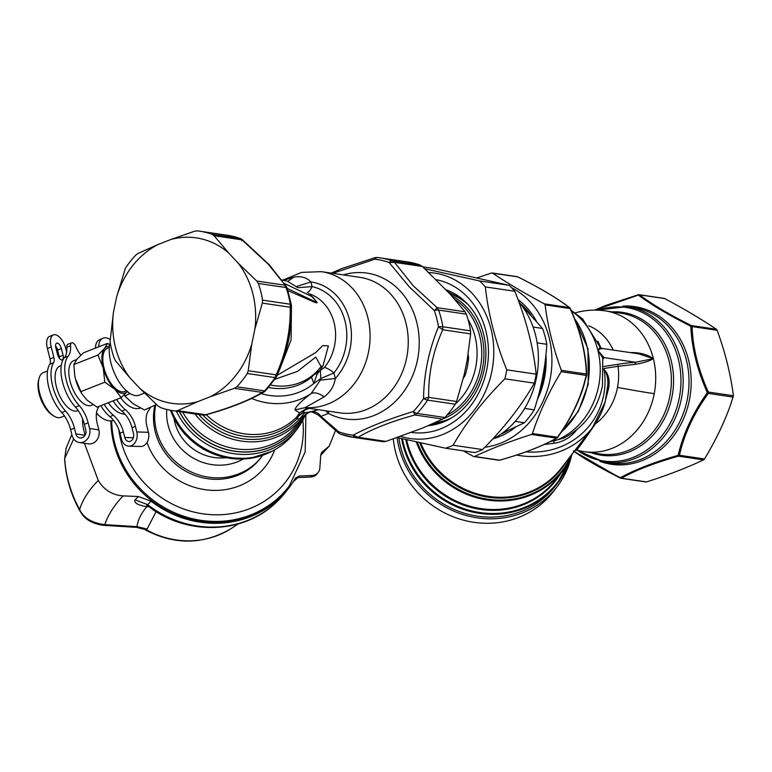 <?xml version="1.0" encoding="UTF-8"?>
<svg xmlns="http://www.w3.org/2000/svg" width="772" height="772" viewBox="0 0 772 772"><rect width="100%" height="100%" fill="white"/><g stroke="black" fill="none" stroke-linecap="round" stroke-linejoin="round"><path stroke-width="1.16" d="M530.991 315.072A74.373 63.333 -81.6 0 0 525.964 308.964A74.373 63.333 -81.6 0 0 520.231 303.541M500.941 434.134A74.373 63.333 -81.6 0 0 507.629 430.815M538.895 393.884A74.373 63.333 -81.6 0 0 543.749 377.518A74.373 63.333 -81.6 0 0 545.312 360.36M492.488 439.21A84.515 71.97 -81.6 0 0 518.813 301.794M502.408 433.092L524.42 422.747A81.842 69.692 -81.6 0 0 534.224 409.845C541.249 388.412 545.437 366.565 546.808 344.302L537.148 342.874M546.808 344.302A81.842 69.692 -81.6 0 0 542.513 328.447L533.114 327.058M534.224 409.845L524.671 408.427M524.42 422.747L515.204 421.387M521.361 304.988L542.513 328.447M120.818 397.812A24.019 14.697 65.3 0 0 140.34 408.041M150.54 407.22A31.141 19.049 -114.7 0 1 148.726 410.308A21.355 13.056 -114.7 0 0 146.989 426.598L148.427 432.291A10.673 8.077 91.7 0 1 140.446 446.496L128.818 446.148A10.673 8.077 91.7 0 1 121.465 439.017L120.017 433.324L123.346 431.789L124.784 437.483L133.353 437.734M128.818 446.148A10.673 8.077 91.7 0 0 136.798 431.944L135.361 426.25A21.355 13.056 -114.7 0 0 125.286 409.614A31.141 19.049 -114.7 0 1 116.611 399.462M124.784 437.483A6.051 4.574 91.7 0 0 128.953 441.526A6.051 4.574 91.7 0 0 133.479 433.478L132.041 427.784A21.355 13.056 65.3 0 0 121.957 411.148A31.141 19.049 -114.7 0 1 113.175 400.813M100.765 405.696A31.141 19.049 -114.7 0 0 109.942 416.687A21.355 13.056 -114.7 0 1 120.017 433.324M95.496 348.095A14.234 8.704 -114.7 0 1 99.434 339.815L102.763 338.281A14.234 8.704 -114.7 0 1 109.904 339.371M123.346 431.789A21.355 13.056 65.3 0 0 113.272 415.153A31.141 19.049 -114.7 0 1 104.191 404.345M98.826 346.782A14.234 8.704 -114.7 0 1 102.763 338.281M125.006 414.159A24.019 14.697 -114.7 0 1 108.369 402.704M76.689 359.511L73.745 360.669A24.019 11.31 -111.5 0 0 71.526 362.261A24.019 11.31 68.5 0 0 74.344 392.272A24.019 11.31 68.5 0 0 91.318 405.377L92.997 404.721M75.453 378.82A24.907 11.734 68.5 0 0 81.736 393.517L75.453 378.82L74.797 375.8A24.907 11.734 68.5 0 0 74.807 375.877A24.907 11.734 68.5 0 0 75.453 378.82M98.864 406.439A31.141 14.668 -111.5 0 1 97.909 408.407A21.355 10.055 -111.5 0 0 97.388 424.175L98.826 429.869A10.673 9.09 98.4 0 1 88.5 443.871L79.275 442.51A10.673 9.09 98.4 0 1 72.066 435.398L70.628 429.705L74.43 428.209L75.868 433.903L85.026 435.254M80.809 355.159A21.355 10.055 -111.5 0 1 75.81 346.531A5.336 2.519 -111.5 0 0 71.651 342.807L67.859 344.302A5.336 2.519 -111.5 0 0 66.778 347.246A21.355 10.055 -111.5 0 1 64.443 357.619A31.141 14.668 -111.5 0 0 75.502 407.153A21.355 10.055 68.5 0 1 84.36 424.301L88.153 422.815A21.355 10.055 -111.5 0 0 79.294 405.657A31.141 14.668 -111.5 0 1 68.245 356.124L64.443 357.619M68.245 356.124A21.355 10.055 -111.5 0 0 70.57 345.76A5.336 2.519 -111.5 0 1 71.651 342.807M79.275 442.51A10.673 9.09 98.4 0 0 89.6 428.508L88.153 422.815M76.959 359.183L83.328 352.872L107.433 343.405L104.519 348.519L97.947 355.062L73.842 364.538L76.959 359.183M127.534 391.365L121.165 397.677L97.069 407.143L87.062 400.128L82.16 394.183M74.807 375.877L73.842 364.538M75.868 433.903A6.051 5.153 98.4 0 0 79.95 437.936A6.051 5.153 98.4 0 0 85.798 429.994L84.36 424.301M82.652 419.003A21.355 10.055 -111.5 0 0 83.656 429.57L85.074 435.176M109.759 344.737L107.433 343.405M97.947 355.062L103.207 367.916L104.818 382.198L114.816 389.223L121.165 397.677M104.818 382.198L80.713 391.674M66.662 351.916L65.987 349.224A14.234 6.707 -111.5 0 0 53.393 334.884A14.234 6.707 -111.5 0 0 51.222 347.043L47.42 348.539L50.035 358.883A7.122 3.349 -111.5 0 1 49.813 364.21A31.141 14.668 -111.5 0 0 61.77 412.547A21.355 10.055 -111.5 0 1 70.628 429.705M47.42 348.539A14.234 6.707 -111.5 0 1 49.601 336.38L53.393 334.884M55.565 345.981A5.336 2.519 -111.5 0 1 57.572 350.034L59.27 356.751A5.336 2.519 -111.5 0 1 59.541 358.498M74.43 428.209A21.355 10.055 68.5 0 0 65.572 411.051A31.141 14.668 -111.5 0 1 53.615 362.715L49.813 364.21M51.222 347.043L53.837 357.388A7.122 3.349 -111.5 0 1 53.615 362.715M78.194 410.54L77.586 410.772A24.019 11.31 -111.5 0 1 60.612 397.667A24.019 11.31 -111.5 0 1 57.794 367.655A24.019 11.31 -111.5 0 1 60.013 366.063L61.258 365.571M55.835 347.728A5.336 2.519 -111.5 0 1 56.645 343.164A5.336 2.519 -111.5 0 1 61.374 348.539L63.072 355.255A5.336 2.519 -111.5 0 1 62.252 359.82A5.336 2.519 -111.5 0 1 57.533 354.445L55.835 347.728M127.332 391.578A24.907 11.734 -111.5 0 1 114.816 389.223A24.907 11.734 -111.5 0 1 103.207 367.916A24.907 11.734 -111.5 0 1 104.519 348.519A24.907 11.734 -111.5 0 1 104.712 348.288A24.907 11.734 -111.5 0 1 109.518 346.252M109.392 347.429L107.597 348.124A23.305 10.982 68.5 0 0 105.446 349.668A23.305 10.982 68.5 0 0 106.98 376.36A23.305 10.982 68.5 0 0 124.649 391.51L126.444 390.806M47.526 370.975L43.357 372.606A24.019 11.31 68.5 0 0 41.138 374.198A24.019 11.31 68.5 0 0 39.092 378.27A24.019 11.31 68.5 0 0 53.953 416.079A24.019 11.31 68.5 0 0 60.93 417.324L64.462 415.934M39.092 378.27L38.6 380.085A22.243 10.48 68.5 0 0 52.361 415.085L53.953 416.079M110.232 342.768A32.028 15.083 68.5 0 0 109.296 348.693A32.028 15.083 68.5 0 0 119.226 382.111A32.028 15.083 68.5 0 0 139.259 395.139L144.499 393.083M130.15 378.116A83.627 71.207 98.4 0 1 113.465 312.149L110.058 341.726A90.739 77.268 98.4 0 0 114.275 358.42L115.539 360.794L130.15 378.116L139.664 388.219L158.192 406.111L160.557 407.587A90.739 77.268 98.4 0 0 173.044 410.704A90.739 77.268 98.4 0 0 175.244 410.984L177.637 410.617L197.719 401.662A83.627 71.207 98.4 0 1 139.664 388.219M113.465 312.149L116.611 297.066L125.334 268.367A90.739 77.268 98.4 0 1 135.804 255.078L137.889 253.505L157.98 244.55L170.631 239.581A83.627 71.207 98.4 0 1 228.686 253.023L214.076 235.711L212.059 234.283A90.739 77.268 98.4 0 0 199.572 231.166A90.739 77.268 98.4 0 0 197.371 230.876L194.621 231.204L170.631 239.581M116.611 297.066A83.627 71.207 98.4 0 1 157.98 244.55M228.686 253.023L238.201 263.127A83.627 71.207 98.4 0 1 254.885 329.094L251.749 344.167A83.627 71.207 98.4 0 1 210.38 396.692L197.719 401.662M241.79 240.748L241.964 239.822L239.774 238.374A7.122 3.677 -70.4 0 1 240.14 238.471L227.286 235.257A90.739 77.268 98.4 0 1 239.774 238.374L212.059 234.283M175.244 410.984L202.959 415.085A90.739 77.268 98.4 0 1 200.759 414.796L203.026 415.095A7.122 7.122 0 0 0 205.757 414.873L202.959 415.085A7.122 3.735 96.5 0 0 203.026 415.095A7.122 3.735 96.5 0 0 203.171 415.104M205.757 414.873C229.834 408.234 249.298 400.572 264.159 391.867L262.268 392.437L264.526 390.883A7.122 2.374 43.5 0 0 265.732 390.622L276.173 377.363A7.122 7.122 0 0 0 276.723 376.35C287.001 353.277 291.903 329.76 291.411 305.789A7.122 7.122 0 0 0 291.324 304.728L287.126 288.13A7.122 7.122 0 0 0 286.383 286.624L268.26 264.236L241.964 239.822L214.076 235.711M276.202 376.775L276.125 374.845C285.93 353.065 290.629 330.532 290.204 307.237L290.272 304.236A7.122 1.303 -9.2 0 1 291.324 304.728M291.131 305.094L290.204 307.237L262.316 303.116L254.885 329.094M210.38 396.692L234.37 388.316L236.811 386.791A90.739 77.268 98.4 0 0 247.281 373.503L248.227 370.724L251.749 344.167M238.201 263.127L256.729 281.018L258.34 283.449A90.739 77.268 98.4 0 1 262.557 300.144L262.316 303.116M276.173 377.363A7.122 1.776 33.1 0 1 274.996 377.595L276.125 374.845L248.227 370.724M287.126 288.13A7.122 1.959 -19.3 0 0 286.055 287.541L284.617 285.138L256.729 281.018M277.167 375.346L315.738 352.563L322.715 345.615L328.38 345.914L322.947 365.947L316.896 374.671L313.828 383.462L320.872 378.492L320.341 380.171L311.145 393.527C300.684 401.594 295.28 407.066 294.943 409.942L299.575 412.943L296.795 416.919L296.853 418.955L299.69 418.8L304.892 412.518L308.848 412.287M307.14 292.569A10.673 5.587 102.1 0 0 312.071 286.624L297.895 287.676L287.493 281.269L281.79 279.918M320.467 367.26L315.545 373.301L320.303 370.502L320.872 378.492L333.909 372.944A52.39 44.612 -81.6 0 0 333.774 299.497A52.39 44.612 -81.6 0 0 312.071 286.624L310.894 281.934C306.658 277.428 300.945 275.836 293.765 277.158L287.821 281.346M293.765 277.158L283.749 280.323M130.043 393.537L124.803 395.949L124.234 394.859M156.446 404.499L144.509 410L133.054 403.708L124.803 395.949M287.213 288.4L314.706 301.534L315.285 302.556L287.946 290.6M320.303 370.502L324.433 367.491A10.673 3.194 -141 0 1 333.909 372.944L335.318 378.454C334.141 386.048 330.387 392.205 324.066 396.904L305.162 407.597L309.244 408.34L304.515 410.25L302.885 412.827L297.674 415.983L298.629 416.021L296.853 418.955A66.228 61.934 37.1 0 1 202.891 415.075M314.706 301.534L316.8 302.778L315.285 302.556M294.943 409.942L305.162 407.597A68.496 58.334 -81.6 0 0 364.307 366.14A68.496 58.334 -81.6 0 0 353.045 289.056A68.496 58.334 -81.6 0 0 321.538 271.667L359.704 277.302A68.496 58.334 -81.6 0 1 391.201 294.692A68.496 58.334 -81.6 0 1 401.643 373.735A68.496 58.334 -81.6 0 1 339.68 412.837L309.138 408.32L305.915 408.822L299.575 412.943L304.515 410.25M251.643 398.468A64.944 60.737 37.1 0 0 311.145 393.527C314.629 392.031 318.933 393.151 324.066 396.904M320.341 380.171L335.318 378.454A56.79 48.366 -81.6 0 0 337.277 296.38A56.79 48.366 -81.6 0 0 310.894 281.934L296.641 286.489M261.148 393.575A59.154 55.323 37.1 0 0 313.828 383.462L311.492 377.18L315.545 373.301L316.896 374.671M310.44 295.039L317.195 302.421L316.8 302.778M274.861 379.332L297.471 371.39L315.748 357.069L321.055 366.468L322.947 365.947M320.361 367.404L320.554 367.154A53.374 49.919 37.1 0 0 321.055 366.468M304.892 412.518L302.885 412.827L298.629 416.021M198.742 414.496A68.1 63.69 -142.9 0 0 199.485 415.336A68.1 63.69 -142.9 0 0 299.69 418.8L309.061 412.344L318.267 409.671M284.25 283.411L312.631 296.911L317.195 302.421M194.882 413.927A69.393 64.896 -142.9 0 0 197.69 417.266A69.393 64.896 37.1 0 0 302.759 417.179A69.393 64.896 37.1 0 0 303.541 416.127L309.427 412.074M332.8 273.327L374.777 259.189A88.655 75.492 98.4 0 1 389.127 262.519L409.314 286.885L434.346 310.556A88.655 75.492 98.4 0 1 438.467 326.865L438.467 326.865C428.865 350.112 423.886 374.005 423.538 398.545A88.655 75.492 98.4 0 1 413.31 411.524L414.815 414.969L417.083 413.425A7.122 2.374 -136.5 0 1 413.31 411.524C388.287 419.196 368.234 427.08 353.161 435.167A88.655 75.492 98.4 0 1 338.812 431.837L338.812 431.837A7.122 3.677 -70.4 0 0 340.462 434.125L353.315 437.328A90.739 77.268 -81.6 0 1 340.828 434.211A7.122 3.677 -70.4 0 1 340.462 434.125A7.122 7.122 0 0 1 338.31 432.909L318.257 414.989L320.901 416.397C318.16 412.509 314.706 411.013 310.547 411.92M338.638 432.764L338.812 431.837L320.901 416.397L328.418 413.435L325.591 410.752M328.862 411.235L328.418 413.435A73.707 62.764 -81.6 0 0 407.423 386.039A73.707 62.764 -81.6 0 0 400.89 291.826A73.707 62.764 -81.6 0 0 343.289 274.88M331.169 273.095L341.629 268.646L374.845 257.723A7.122 7.122 0 0 1 377.576 257.501L407.548 261.891A90.739 77.268 -81.6 0 1 420.045 265.008L392.321 260.907A7.122 3.677 109.6 0 0 389.127 262.519L394.521 262.364L392.321 260.907A90.739 77.268 -81.6 0 0 379.834 257.8A90.739 77.268 -81.6 0 0 377.633 257.51A7.122 3.735 96.5 0 0 377.576 257.501A7.122 3.735 96.5 0 0 374.777 259.189L375.067 257.858M301.649 417.623L301.958 418.935L301.746 419.678L301.408 418.964M302.344 417.72L302.238 419.264L302.701 417.247M434.346 310.556L437.174 307.671L438.612 310.083A7.122 1.959 160.7 0 0 434.346 310.556L434.346 310.556M438.467 326.865L442.761 329.769L442.829 326.768A7.122 1.303 170.8 0 0 438.467 326.865M423.538 398.545L428.672 397.377L427.543 400.137A7.122 1.776 -146.9 0 1 423.538 398.545L423.538 398.545M353.161 435.167L358.083 437.27L355.516 437.618A7.122 3.735 -83.5 0 1 353.161 435.167L353.161 435.167M450.443 294.479L465.062 311.791L437.174 307.671L413.088 285.63L394.521 262.364L422.409 266.485L450.443 294.479M422.622 428.045L385.971 441.391L358.083 437.27C371.882 429.078 390.786 421.647 414.815 414.969L442.713 419.09L422.622 428.045M467.137 360.447L463.991 375.52L456.57 401.498L428.672 397.377C428.257 374.092 432.947 351.55 442.761 329.769L470.65 333.89L467.137 360.447M179.567 411.659A70.677 66.093 37.1 0 0 190.066 426.906A70.677 66.093 37.1 0 0 301.746 419.678L301.862 419.64A70.773 66.189 -142.9 0 1 189.96 427.003A70.773 66.189 -142.9 0 1 179.403 411.64M383.23 441.709L355.516 437.618A90.739 77.268 -81.6 0 1 353.315 437.328L381.03 441.42A90.739 77.268 -81.6 0 0 383.23 441.709L385.971 441.391M470.65 333.89L470.544 330.86A90.739 77.268 -81.6 0 0 466.327 314.175L465.062 311.791M442.713 419.09L444.797 417.517A90.739 77.268 -81.6 0 0 455.268 404.229L456.57 401.498M302.238 419.273L305.644 413.975M176.373 411.196A72.057 67.386 -142.9 0 0 188.165 428.933A72.057 67.386 37.1 0 0 297.278 428.836L305.828 413.86M420.045 265.008L422.409 266.485M171.423 410.443A72.057 67.386 37.1 0 0 185.222 432.822A72.057 67.386 37.1 0 0 294.335 432.725L297.278 428.836A72.057 67.386 37.1 0 0 304.969 415.587M111.689 420.788A100.167 93.682 -142.9 0 0 188.493 517.674A100.167 93.682 -142.9 0 0 289.394 485.82L288.632 486.823A100.167 93.682 -142.9 0 1 187.731 518.678A100.167 93.682 -142.9 0 1 110.917 420.865M312.129 475.465L310.991 476.971A8.897 8.318 37.1 0 0 317.138 473.815L318.276 472.31A8.897 8.318 37.1 0 1 312.129 475.465L299.314 476.025L295.618 477.926M318.276 472.31A8.897 8.318 37.1 0 0 319.859 468.044L320.747 454.949L321.895 452.131L329.219 446.1L335.482 430.544M295.309 478.389A101.055 94.512 37.1 0 1 289.471 487.18A101.055 94.512 37.1 0 1 278.431 499.32A101.055 94.512 37.1 0 1 151.051 501.192L138.381 496.531L123.086 495.885C112.21 495.045 103.93 489.892 98.247 480.435L84.438 443.273M299.314 476.025L298.156 477.54L294.894 479.103L298.32 477.53M321.133 453.338L323.063 451.166M293.408 481.506L297.857 477.627M66.141 448.175L64.636 459.031L66.074 448.387L71.825 434.424M73.697 438.959L64.703 458.433A122.275 114.352 -142.9 0 0 79.593 509.481C82.816 499.436 89.041 489.757 98.247 480.435M123.086 495.885C114.131 505.39 108.022 514.972 104.76 524.632C91.907 522.962 83.511 517.906 79.593 509.481A21.355 3.262 -28.7 0 0 79.535 510.244C70.734 494.109 65.765 477.038 64.636 459.031M151.051 501.192L147.693 504.666L135.061 499.812C133.768 502.813 137.648 505.11 146.699 506.683L148.716 506.528M298.011 477.55L310.759 476.98M156.108 511.604L147.095 529.042L136.991 526.658L104.76 524.632L102.975 525.269M148.407 506.307L146.699 506.683M148.745 506.548L147.693 504.666A100.987 94.435 37.1 0 0 275.44 503.141A100.987 94.435 37.1 0 0 284.492 493.549L275.257 503.334C242.466 534.427 186.033 535.575 148.745 506.548L146.603 505.255L147.732 505.612M79.535 510.244L81.243 512.984C85.345 519.624 92.611 523.725 103.023 525.278L136.663 527.382L136.991 526.658C137.879 519.961 141.151 513.312 146.805 506.702L148.871 506.654M147.095 529.042L146.545 529.901L137.059 527.131M136.663 527.382L146.545 529.901A84.158 78.705 37.1 0 0 230.973 528.704L238.065 523.956M96.461 412.952A24.019 14.697 65.3 0 0 100.399 416.793A24.019 14.697 65.3 0 0 113.552 420.364M96.423 413.203A22.243 13.606 65.3 0 0 99.405 416.012L100.399 416.793M506.731 369.836L536.183 374.179C533.288 347.178 526.166 319.54 514.799 291.276L485.347 286.923C488.242 313.934 495.363 341.571 506.731 369.836A96.075 81.813 98.4 0 1 504.898 378.811L534.349 383.163C521.312 405.927 504.048 428.064 482.539 449.574A96.075 81.813 98.4 0 1 480.666 450.414A96.075 81.813 98.4 0 1 475.031 452.575L445.579 448.223L397.3 437.579M424.947 268.83L479.663 280.95L509.115 285.302L435.929 268.82L422.844 266.88M504.898 378.811C483.397 400.321 466.124 422.458 453.087 445.222L482.539 449.574M453.087 445.222A96.075 81.813 98.4 0 1 451.215 446.062A96.075 81.813 98.4 0 1 445.579 448.223M428.865 272.506A83.627 71.207 98.4 0 1 493.366 342.807A83.627 71.207 98.4 0 1 444.218 433.883A83.627 71.207 98.4 0 1 400.736 436.373M479.663 280.95A96.075 81.813 98.4 0 1 485.347 286.923M536.183 374.179A96.075 81.813 98.4 0 1 534.349 383.163M509.115 285.302A96.075 81.813 98.4 0 1 514.799 291.276M436.276 279.686A77.393 65.909 98.4 0 1 488.387 348.404A77.393 65.909 98.4 0 1 442.588 428.064A77.393 65.909 98.4 0 1 411.466 432.426M428.17 425.71A69.75 59.396 -81.6 0 0 444.547 421.502A69.75 59.396 -81.6 0 0 485.897 354.03A69.75 59.396 -81.6 0 0 446.004 289.761M467.967 319.338A61.384 52.274 98.4 0 1 455.461 403.91M451.446 417.98A65.832 56.057 98.4 0 1 449.7 418.762A65.832 56.057 98.4 0 1 435.109 422.641M450.047 294.055A65.832 56.057 98.4 0 1 468.179 304.689M467.571 357.928L468.614 358.083L468.112 354.637M463.306 378.348L465.053 375.539A69.393 59.087 -81.6 0 0 468.614 358.083M464.02 375.385L465.053 375.539M595.125 310.122L638.338 295.087C651.163 304.66 668.658 315.044 690.824 326.238L692.098 326.585A1.776 1.515 -81.6 0 0 691.374 325.562L690.824 326.238C691.702 347.622 697.193 369.749 707.306 392.61L701.343 401.508C690.12 419.157 682.38 437.097 678.125 455.335C654.183 462.206 634.931 469.646 620.379 477.675C601.764 468.527 586.402 459.707 574.3 451.215M703.572 459.871L678.52 456.165C654.82 462.814 635.829 470.158 621.566 478.196A1.776 1.515 98.4 0 1 620.408 478.109L646.618 481.902C668.291 474.954 687.273 467.61 703.572 459.871L704.489 458.973C715.104 441.488 723.682 423.77 730.235 405.802L733.4 395.756C730.669 374.333 725.255 352.505 717.149 330.291L716.426 329.268L691.374 325.562C669.401 314.629 652.147 304.39 639.612 294.856L638.454 294.759A1.776 1.515 -81.6 0 1 639.129 294.682L639.129 294.682A1.776 1.776 0 0 0 638.386 294.73L606.174 305.268L594.575 310.122M678.125 455.335L679.437 455.277L678.52 456.165L678.125 455.335M733.265 397.107L708.223 393.411L707.306 392.61L708.349 392.051A1.776 1.515 98.4 0 1 708.223 393.411L702.279 402.173C691.123 419.524 683.509 437.222 679.437 455.277L704.489 458.973M576.52 449.864C576.964 450.288 583.227 441.652 595.289 423.953L596.698 421.502M632.123 352.872L631.998 352.553C640.413 352.611 647.544 354.647 653.373 358.652A71.169 60.602 98.4 0 1 654.222 393.672A71.169 60.602 98.4 0 1 584.462 451.688A71.169 71.169 0 0 1 576.501 450.047L574.879 450.443L580.293 443.437M631.998 352.553L630.656 352.659M638.753 353.856L653.373 358.652C649.175 361.209 643.028 363.11 634.931 364.365L618.015 366.324A55.13 46.947 98.4 0 1 617.494 387.428A71.169 1.872 10.9 0 0 654.222 393.672M634.931 364.365L635.51 362.261L653.373 358.652A71.169 60.602 98.4 0 0 605.267 310.884L620.929 313.191A71.169 60.602 98.4 0 1 669.884 395.988A71.169 60.602 98.4 0 1 600.124 454.004L584.462 451.688M603.849 369.624L603.993 369.47C608.008 373.397 609.658 378.869 608.944 385.875L608.732 387.872L607.554 387.853M603.916 406.159L608.732 387.872M597.885 341.243L601.089 348.23M603.82 368.495L618.015 366.324A1.776 0.637 81.2 0 1 618.179 364.268A72.664 16.559 166.1 0 1 635.51 362.261L604.003 357.61L602.855 358.44M608.944 385.875L607.738 385.903L607.786 385.025L605.171 402.029L592.539 427.514A82.729 77.441 -142.4 0 1 516.642 455.065M607.738 385.903C608.288 379.11 607.11 373.687 604.196 369.653A79.178 74.112 -142.4 0 1 602.498 400.099A79.178 74.112 -142.4 0 1 526.06 451.842M603.993 369.47L603.858 370.029M599.738 347.651L597.914 350.459L602.768 357.947L602.449 385.836C597.374 409.864 584.452 427.292 563.685 438.12L550.118 441.661M576.896 429.522C571.309 437.106 563.647 441.709 553.891 443.34L553.91 441.14A71.169 60.602 98.4 0 0 598.754 385.479A71.169 60.602 98.4 0 0 597.914 350.459C600.433 348.51 601.745 347.979 601.832 348.867M602.961 359.086L604.003 357.61L597.914 350.459A71.169 60.602 98.4 0 0 571.473 311.116M531.503 434.453L556.554 438.149C542.291 446.187 523.3 453.531 499.6 460.18L474.548 456.484C490.847 448.744 509.829 441.401 531.503 434.453L532.419 433.555C538.383 415.384 546.335 397.57 556.274 380.104L561.196 371.689L586.247 375.395L583.796 384.668C578.411 402.878 569.63 420.402 557.461 437.261L557.461 437.512A1.776 1.322 -119.1 0 1 556.998 438.023L556.998 438.023A1.776 1.322 -119.1 0 1 556.554 438.149L556.554 438.149A1.776 1.515 98.4 0 0 557.461 437.261L557.461 437.512M586.247 375.395L586.643 374.787A1.776 0.917 177.7 0 0 586.691 374.536A1.776 0.917 177.7 0 0 586.382 374.034L586.382 374.034A1.776 1.515 -81.6 0 1 586.247 375.395L586.643 374.787M477.086 277.843L491.436 273.037L517.636 276.83A1.776 1.515 -81.6 0 0 517.163 276.665A1.776 1.776 0 0 1 517.694 276.83C539.995 287.956 557.345 298.253 569.736 307.719A1.776 1.776 0 0 1 570.296 308.414C580.592 331.458 586.064 353.499 586.691 374.536A1.776 1.776 0 0 1 586.652 375.009L584.172 384.388C580.563 397.503 572.621 416.369 557.587 437.502A1.776 1.776 0 0 1 556.998 438.023C542.861 446.033 523.754 453.434 499.667 460.208A1.776 1.776 0 0 1 498.915 460.257L498.915 460.257A1.776 1.515 98.4 0 0 499.6 460.18M491.436 273.037L492.594 273.134C507.156 282.977 524.41 293.215 544.356 303.85L545.08 304.872L570.132 308.568A1.776 1.515 -81.6 0 0 569.408 307.546L570.161 308.404L569.408 307.546C556.873 298.011 539.618 287.773 517.636 276.83M570.132 308.568L570.132 308.568C580.264 331.091 585.687 352.91 586.382 374.034L561.331 370.338L561.196 371.689M463.142 450.819L473.39 456.387M545.08 304.872C547.811 326.295 553.225 348.114 561.331 370.338M663.505 298.455L664.653 298.552C684.6 309.186 701.854 319.425 716.426 329.268M401.556 438.554A88.963 83.27 37.6 0 0 467.822 510.842A88.963 83.27 37.6 0 0 557.596 483.156L555.464 485.926A88.963 83.27 -142.4 0 1 464.011 513.11A88.963 83.27 -142.4 0 1 398.883 437.946M493.443 438.718A76.862 65.456 -81.6 0 0 515.648 427.099M537.351 399.568A76.862 65.456 -81.6 0 0 544.54 377.759A76.862 65.456 -81.6 0 0 545.939 354.705M536.299 321.027A76.862 65.456 -81.6 0 0 517.964 299.497M511.527 287.695A83.627 71.207 98.4 0 1 550.175 378.936A83.627 71.207 98.4 0 1 484.797 447.277M571.512 455.769A90.739 84.93 -142.4 0 1 556.882 487.007L553.437 491.474A90.739 84.93 -142.4 0 1 465.748 520.733A90.739 84.93 -142.4 0 1 396.007 453.666A90.739 84.93 -142.4 0 1 393.295 438.95M556.882 487.007A90.739 84.93 -142.4 0 1 469.183 516.265A90.739 84.93 -142.4 0 1 399.442 449.198A90.739 84.93 -142.4 0 1 397.097 437.647M136.798 431.944L148.427 432.291M125.286 409.614L121.957 411.148M132.041 427.784L135.361 426.25M109.942 416.687L113.272 415.153M89.6 428.508L98.826 429.869M70.57 345.76L66.778 347.246M79.294 405.657L75.502 407.153M61.77 412.547L65.572 411.051M53.837 357.388L50.035 358.883M63.072 355.255L59.27 356.751M61.374 348.539L57.572 350.034M286.595 348.211A70.281 59.849 -81.6 0 0 289.867 331.487M177.637 410.617L205.526 414.738C229.554 408.06 248.468 400.62 262.268 392.437L234.37 388.316M247.281 373.503L274.996 377.595A90.739 77.268 98.4 0 1 264.526 390.883L236.811 386.791M258.34 283.449L286.055 287.541A90.739 77.268 98.4 0 1 290.272 304.236L262.557 300.144M206.249 414.728A64.944 60.737 37.1 0 0 296.795 416.919M324.433 367.491A45.374 38.639 -81.6 0 0 324.317 303.888A45.374 38.639 -81.6 0 0 308.491 293.534M268.579 387.467A53.374 49.919 37.1 0 0 311.492 377.18M315.391 301.813L316.153 302.798M270.605 385.045A53.374 49.919 37.1 0 0 320.554 367.154L321.258 366.189M182.684 412.123A69.393 64.896 37.1 0 0 191.861 424.976A69.393 64.896 37.1 0 0 296.921 424.88L303.541 416.108M470.544 330.86L442.829 326.768A90.739 77.268 -81.6 0 0 438.612 310.083L466.327 314.175M444.797 417.517L417.083 413.425A90.739 77.268 -81.6 0 0 427.543 400.137L455.268 404.229M170.487 410.27A71.169 66.556 37.1 0 0 184.682 433.835A71.169 66.556 37.1 0 0 270.74 451.842M225.434 457.709A45.374 42.431 -142.9 0 1 208.257 456.262A45.374 42.431 -142.9 0 1 174.067 418.82M243.055 459.137A50.865 47.574 -142.9 0 1 205.622 463.287A50.865 47.574 -142.9 0 1 166.762 409.459M262.673 455.364L261.94 456.339A60.496 56.578 -142.9 0 1 201.01 475.581A60.496 56.578 -142.9 0 1 155.761 404.808M261.94 456.339L260.801 457.844A60.496 56.578 -142.9 0 1 199.871 477.086A60.496 56.578 -142.9 0 1 154.863 405.232M274.658 449.825A69.393 64.896 -142.9 0 1 196.098 487.798A69.393 64.896 -142.9 0 1 146.97 442.51M302.807 420.171A94.831 88.684 -142.9 0 1 190.752 511.247A94.831 88.684 -142.9 0 1 118.763 429.386M298.542 477.521L310.875 477.048L317.138 473.815M138.381 496.531L135.061 499.812M454.959 299.575A64.79 55.169 98.4 0 1 481.583 358.633A64.79 55.169 98.4 0 1 446.911 415.211M451.89 296.081A65.832 56.057 98.4 0 1 483.832 357.899A65.832 56.057 98.4 0 1 444.933 418.057A65.832 56.057 98.4 0 1 443.427 418.685M604.437 462.196A78.638 66.971 98.4 0 0 681.512 398.082A78.638 66.971 98.4 0 0 627.424 306.6L633.272 307.468A78.638 66.971 98.4 0 1 687.369 398.95A78.638 66.971 98.4 0 1 610.295 463.065L604.437 462.196L576.337 450.008M622.821 306.108A79.68 67.859 98.4 0 1 689.541 399.317A79.68 67.859 98.4 0 1 599.892 461.338M664.653 298.552L639.612 294.856A1.776 1.515 -81.6 0 0 639.129 294.682L664.142 298.378M620.408 478.109L574.156 451.408M717.149 330.291L692.098 326.585C692.793 347.718 698.216 369.537 708.349 392.051L733.4 395.756M598.252 310.199A77.596 66.083 98.4 0 1 679.341 397.705A77.596 66.083 98.4 0 1 577.553 450.317M611.935 311.869A72.211 61.49 98.4 0 1 672.055 396.354A72.211 61.49 98.4 0 1 591.13 452.672M617.494 387.428A55.13 46.947 98.4 0 1 595.289 423.953L595.144 423.905M588.814 325.823A55.13 46.947 98.4 0 1 613.267 350.092M603.733 366.507L618.179 364.268M603.569 358.305L602.884 358.594M553.891 443.34L544.231 444.479M574.619 318.749A78.638 66.971 98.4 0 1 587.704 384.224A78.638 66.971 98.4 0 1 561.408 431.973M532.419 433.555L557.461 437.261M544.356 303.85L569.408 307.546M605.094 402.173A82.729 77.441 -142.4 0 1 592.539 427.514L580.264 443.475M575.468 449.709L561.186 468.266A82.729 77.441 -142.4 0 1 485.935 495.942A82.729 77.441 -142.4 0 1 420.692 442.829M566.223 461.724A83.251 77.924 -142.4 0 1 489.747 497.429A83.251 77.924 -142.4 0 1 419.659 442.597M571.396 454.998A84.881 79.448 -142.4 0 1 493.212 499.851A84.881 79.448 -142.4 0 1 417.276 442.076M416.262 441.854A85.403 79.941 37.6 0 0 483.185 499.32A85.403 79.941 37.6 0 0 562.421 471.055A85.403 79.941 37.6 0 0 572.39 453.714L562.421 471.055L555.859 479.576A85.403 79.941 -142.4 0 1 471.152 506.567A85.403 79.941 -142.4 0 1 406.641 439.702M560.983 472.918A85.924 80.423 -142.4 0 1 475.002 508.42A85.924 80.423 -142.4 0 1 405.734 439.5M402.434 438.757A88.442 82.778 37.6 0 0 481.699 512.782A88.442 82.778 37.6 0 0 569.485 459.987M570.585 457.786L557.596 483.156A88.963 83.27 37.6 0 0 570.547 457.864M291.391 311.637L291.092 339.873L280.921 366.111M286.383 286.624L269.274 264.748L242.283 239.687A7.122 7.122 0 0 0 240.14 238.471M227.286 235.257L199.572 231.166M200.759 414.796L173.044 410.704M264.159 391.867A7.122 7.122 0 0 0 265.732 390.622M321.538 271.667L301.582 272.391L282.861 280.13M318.257 414.989C312.081 411.823 309.302 410.839 309.91 412.045M272.005 451.234L249.858 458.5L226.09 457.844L203.451 449.362L184.576 434.057L170.303 410.241M289.394 485.82L305.191 451.881L305.905 413.802M320.718 455.345L329.094 446.235M289.471 487.18L284.492 493.549M293.37 481.564L295.107 480.145M145.416 529.939L145.416 529.939C174.742 545.206 203.258 544.791 230.973 528.704M444.633 421.473L431.442 424.282M447.992 291.864L462.669 299.382M573.422 450.954C581.914 457.42 597.557 466.471 620.35 478.109A1.776 1.776 0 0 0 620.891 478.273L645.903 481.969M627.424 306.6L596.978 310.151M605.267 310.884A71.169 71.169 0 0 0 575.236 312.882M571.077 310.209L582.725 319.058L600.105 347.159L601.533 348.355L638.859 353.865M574.243 317.794L587.994 348.828L588.235 384.273L578.344 411.37L560.761 432.918M473.911 456.561L498.915 460.257M492.15 272.97L517.163 276.665"/></g></svg>
